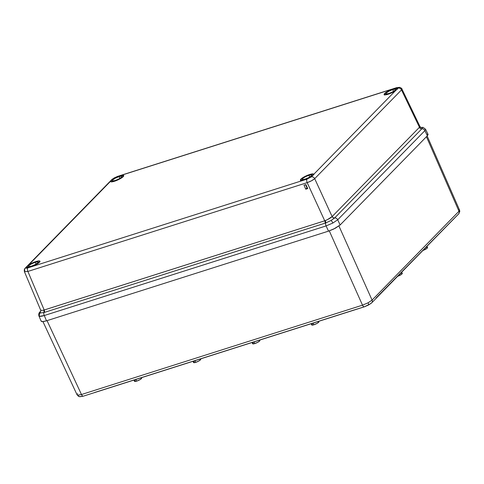 <?xml version="1.0" encoding="UTF-8"?>
<svg xmlns="http://www.w3.org/2000/svg" width="484" height="484" viewBox="0 0 484 484"><rect width="100%" height="100%" fill="white"/><g stroke="black" fill="none" stroke-linecap="round" stroke-linejoin="round"><path stroke-width="0.73" d="M305.791 185.184L307.001 187.931L305.773 189.19L307.685 188.578L305.93 184.604L304.019 185.209L305.773 189.19L304.019 185.209L305.93 184.604L307.685 188.578L305.773 189.19L307.352 187.822L307.001 187.931L305.791 185.184L306.172 185.154L305.791 185.184M420.705 127.455L422.072 127.431A2.844 2.668 -78.2 0 1 423.143 127.419A2.844 2.668 101.8 0 0 422.072 127.431L422.447 127.885L421.836 128.817L334.583 218.024L331.062 220.492L325.702 222.949A2.844 1.331 -107.6 0 0 326.101 225.925L44.268 315.538A2.844 1.331 -107.6 0 1 43.869 312.567A2.844 1.331 72.4 0 0 44.268 315.538L39.525 316.306A2.844 2.668 -78.2 0 1 40.257 312.96L39.857 312.452L40.462 311.496A2.844 2.438 44.4 0 0 39.99 311.859C38.871 312.864 38.514 314.219 38.926 315.931L39.525 316.306C40.462 316.476 42.047 316.221 44.268 315.538L46.494 320.813L43.645 321.533L41.763 321.6L41.128 321.007L42.562 321.648L46.494 320.813L328.497 231.14L335.273 228.267L340.119 224.993L337.717 219.772L332.865 223.033L326.101 225.925L332.865 223.033A2.844 0.78 -117.9 0 0 331.062 220.492L325.702 222.949A2.844 1.331 72.4 0 0 326.101 225.925L44.268 315.538L46.494 320.813L328.497 231.14L326.101 225.925L328.497 231.14L333.609 229.101L340.119 224.993L427.366 135.78L424.891 130.638L425.551 129.222L424.891 130.638L337.717 219.772L340.119 224.993L427.366 135.78L428.08 134.619L427.445 134.026M43.723 310.141A2.275 1.222 -103.8 0 1 43.869 312.567L44.51 312.374L43.869 312.567A2.275 1.222 76.2 0 0 43.723 310.141L44.189 310.008A2.275 1.065 -107.6 0 1 44.51 312.374L325.054 223.172L44.51 312.374A2.275 1.065 72.4 0 0 44.189 310.008L27.89 271.445L24.43 271.699L40.65 310.069L42.047 310.419L43.723 310.141L324.734 220.807A2.275 1.065 -107.6 0 1 325.054 223.172L325.702 222.949L325.054 223.172A2.275 1.065 72.4 0 0 324.734 220.807L325.212 220.637A2.275 0.901 -111.2 0 1 325.702 222.949A2.275 0.901 68.8 0 0 325.212 220.637C328.315 219.349 330.626 217.994 332.133 216.572L314.697 178.663L311.551 180.768L307.177 182.643L324.734 220.807L44.189 310.008L27.89 271.445L307.177 182.643L324.734 220.807L327.263 219.73L332.133 216.572L314.697 178.663L401.49 89.921L419.459 127.28L332.133 216.572A2.275 1.948 -136.2 0 0 334.583 218.024L331.062 220.492A2.844 0.78 62.1 0 1 332.865 223.033L337.717 219.772A2.844 2.438 -135.6 0 0 334.656 217.951A2.844 2.438 44.4 0 1 337.717 219.772L424.891 130.638A2.844 2.438 -135.6 0 0 421.836 128.817A2.844 2.438 44.4 0 1 424.891 130.638L427.366 135.78L428.037 134.383L425.551 129.222L423.155 127.419L420.536 127.486M38.889 315.719L39.525 316.306A2.844 2.668 101.8 0 1 40.257 312.96L43.869 312.567L40.257 312.96L40.462 311.496A2.844 2.438 -135.6 0 0 39.984 311.865M396.626 87.665A2.844 1.331 72.4 0 0 396.329 87.852C397.981 87.38 398.532 87.495 397.969 88.191L395.476 90.744A7.278 1.555 155.7 0 1 388.156 94.229L384.592 94.822L384.114 94.374L384.647 93.497L388.295 91.028L393.401 88.868A7.278 1.555 155.7 0 1 397.412 88.56A7.278 1.555 155.7 0 1 397.443 88.735L311.708 176.394A7.278 1.555 155.7 0 1 304.388 179.879L300.824 180.471L300.346 180.024L300.885 179.147L304.533 176.678L309.633 174.518A7.278 1.555 155.7 0 1 313.65 174.21A7.278 1.555 155.7 0 1 313.674 174.385L312.876 175.553L310.123 177.374L304.388 179.879A7.278 1.555 155.7 0 1 300.382 180.199A7.278 1.555 155.7 0 1 309.633 174.518L312.61 173.883L313.674 174.385L395.476 90.744L388.156 94.229A7.278 1.555 155.7 0 1 384.145 94.549A7.278 1.555 155.7 0 1 393.401 88.868L396.378 88.233L397.443 88.735L398.169 87.652L396.329 87.852L117.043 176.654L114.109 177.973L112.409 179.37L119.73 175.886A7.278 1.555 155.7 0 1 123.747 175.577A7.278 1.555 155.7 0 1 114.484 181.246L111.508 181.881L110.443 181.379L28.647 265.02A7.278 1.555 155.7 0 1 35.961 261.535L39.531 260.943L40.009 261.39L39.47 262.267L35.822 264.736L30.722 266.896A7.278 1.555 155.7 0 1 26.711 267.216A7.278 1.555 155.7 0 1 26.674 267.029L27.981 265.516L30.232 264.046L35.961 261.535A7.278 1.555 155.7 0 1 39.978 261.227A7.278 1.555 155.7 0 1 30.722 266.896L27.745 267.531L26.674 267.029L25.948 268.112L27.794 267.912L307.08 179.11L311.182 176.938A2.844 2.438 44.4 0 1 314.697 178.663L401.49 89.921L419.459 127.28L419.646 126.251M119.76 175.952L123.293 175.293L123.771 175.74L123.238 176.618L119.584 179.086L114.484 181.246A7.278 1.555 155.7 0 1 110.473 181.567A7.278 1.555 155.7 0 1 110.443 181.379L112.409 179.37A7.278 1.555 155.7 0 1 119.73 175.886L119.76 175.952M24.43 271.699L24.43 271.693C24.079 270.072 24.351 268.874 25.259 268.112A2.844 2.438 44.4 0 1 26.148 267.573L110.999 180.562L112.941 178.826L117.043 176.654L396.329 87.852A2.844 1.331 -107.6 0 1 396.608 87.671L399.754 87.326C401.363 88.088 402.083 88.645 401.914 89.002L419.918 126.427L420.826 127.443M401.532 88.766L401.49 89.921L401.92 89.014M397.969 88.191A2.844 2.438 44.4 0 1 401.49 89.921A2.844 2.438 -135.6 0 0 397.969 88.191M396.608 87.671L117.322 176.478A2.844 1.331 72.4 0 0 117.043 176.654A2.844 1.331 -107.6 0 1 117.34 176.472M112.028 179.395A2.844 2.438 44.4 0 1 112.941 178.826A2.844 2.438 -135.6 0 0 112.052 179.37L117.322 176.478M314.697 178.663A2.844 2.438 -135.6 0 0 311.182 176.938L307.08 179.11A2.844 1.331 72.4 0 0 307.177 182.643C310.486 181.464 312.991 180.139 314.697 178.663M24.878 270.822A2.844 2.438 44.4 0 1 25.259 268.112L112.052 179.37M24.424 271.681L27.89 271.445L307.177 182.643A2.844 1.331 -107.6 0 1 307.08 179.11L27.794 267.912A2.844 1.331 72.4 0 0 27.89 271.445A2.844 1.331 -107.6 0 1 27.794 267.912C26.136 268.384 25.591 268.269 26.148 267.573A2.844 2.438 -135.6 0 0 25.235 268.142M332.133 216.572L332.212 216.493A2.275 1.948 -135.6 0 0 334.656 217.951L334.583 218.024A2.275 1.948 43.8 0 1 332.133 216.572M334.656 217.951A2.275 1.948 44.4 0 1 332.212 216.493L419.386 127.359A2.275 1.948 -135.6 0 0 421.836 128.817L334.656 217.951M419.386 127.359L419.459 127.28A2.275 1.954 -135.1 0 0 421.903 128.744L421.836 128.817A2.275 1.948 44.4 0 1 419.386 127.359M421.086 127.407L422.072 127.431L421.903 128.744A2.275 1.954 44.9 0 1 419.459 127.28L419.918 126.427M371.434 303.057A2.844 2.438 -135.6 0 0 371.706 302.821A2.844 2.438 -135.6 0 0 372.075 300.098L368.088 302.803A2.844 0.78 62.1 0 1 368.499 305.029L371.434 303.057A2.844 2.438 44.4 0 0 371.7 302.827L370.75 303.649M353.671 310.117L364.579 306.735L368.499 305.029A2.844 0.78 -117.9 0 0 368.088 302.803L362.504 305.162L81.481 394.521L47.039 320.638L81.481 394.521A2.844 1.331 72.4 0 0 83.308 396.172L79.406 396.65A2.844 2.668 -78.2 0 0 80.29 396.674L83.308 396.172A2.844 1.331 -107.6 0 1 81.481 394.521L77.585 395.174A2.844 2.668 101.8 0 0 79.418 396.65A2.844 2.668 -78.2 0 1 77.585 395.174L81.481 394.521L362.504 305.162L329.283 230.88L362.504 305.162L368.088 302.803L372.075 300.098L458.983 211.23L426.434 136.742L458.983 211.23C459.746 210.443 459.77 209.959 459.056 209.79C459.77 209.959 459.746 210.443 458.983 211.23A2.844 2.438 44.4 0 1 458.614 213.958A2.844 2.438 44.4 0 1 458.348 214.188L376.038 298.029M422.889 250.488A3.945 0.841 -24.3 0 0 427.547 247.536L427.009 246.277M252.061 342.515L252.642 343.743A3.945 0.841 -24.3 0 0 254.814 343.573L254.033 341.885L254.814 343.573A3.945 0.841 -24.3 0 0 259.829 340.5L259.654 340.101M311.139 323.729L311.72 324.958A3.945 0.841 -24.3 0 0 313.892 324.788L313.118 323.1L313.892 324.788A3.945 0.841 -24.3 0 0 318.908 321.715L318.738 321.315M133.899 380.085L134.479 381.319A3.945 0.841 -24.3 0 0 136.651 381.144L135.871 379.462L136.651 381.144A3.945 0.841 -24.3 0 0 141.667 378.071L141.491 377.671M192.977 361.3L193.558 362.534A3.945 0.841 -24.3 0 0 195.73 362.359L194.955 360.671L195.73 362.359A3.945 0.841 -24.3 0 0 200.745 359.285L200.576 358.886M353.308 310.232L94.628 392.488M338.939 226.004L372.075 300.098L338.939 226.004M77.089 394.859L77.585 395.174L77.095 394.877L42.949 321.624M83.308 396.172L94.295 392.675L83.308 396.172M353.338 310.311L364.331 306.814A2.844 1.331 -107.6 0 1 362.504 305.162A2.844 1.331 72.4 0 0 364.331 306.814L370.792 303.613M193.606 362.589L195.73 362.359L199.124 360.834L200.763 359.376L199.735 359.158M194.175 361.657L193.618 362.226M134.522 381.374L136.651 381.144L140.045 379.619L141.606 378.373L141.425 377.919L140.656 377.95M135.09 380.442L134.54 381.011M397.618 276.328A3.945 0.841 -24.3 0 0 402.277 273.375L401.732 272.117M400.099 273.545L400.722 273.363M401.26 273.248L402.228 273.309L401.659 274.24L397.261 276.449M317.897 321.588L318.926 321.806L317.286 323.264L313.892 324.788L311.769 325.018M311.781 324.655L312.337 324.086M258.819 340.373L259.781 340.434L259.769 340.803L258.208 342.049L254.814 343.573L252.684 343.803M252.702 343.44L253.253 342.872M422.532 250.603L426.93 248.401L427.566 247.62L426.537 247.409M425.993 247.524L425.375 247.699M372.075 300.098A2.844 2.438 44.4 0 1 371.7 302.827L458.614 213.958A2.844 2.438 -135.6 0 0 458.983 211.23L372.075 300.098M77.585 395.174C76.871 395.004 76.889 394.521 77.646 393.716M119.01 176.618L119.814 178.433L119.01 176.618L121.605 176.188L121.95 176.515L121.563 177.15L118.907 178.941L115.204 180.514A5.288 1.131 155.7 0 1 112.288 180.75A5.288 1.131 155.7 0 1 119.01 176.618A5.288 1.131 155.7 0 1 121.932 176.394A5.288 1.131 155.7 0 1 115.204 180.514L112.615 180.943L112.264 180.623L112.657 179.981L115.307 178.191L119.01 176.618M114.587 181.143L114.587 181.143A6.994 1.494 155.7 0 1 110.733 181.446A6.994 1.494 155.7 0 1 119.627 175.988A6.994 1.494 155.7 0 1 123.48 175.686A6.994 1.494 155.7 0 1 114.587 181.143L121.587 177.822L123.378 176.23L123.402 175.577L119.627 175.988L112.633 179.31L111.217 180.441L110.812 181.554L114.587 181.143M392.681 89.6L393.486 91.415L392.681 89.6L395.271 89.171L395.622 89.492L395.228 90.133L392.578 91.924L388.876 93.497A5.288 1.131 155.7 0 1 385.96 93.727A5.288 1.131 155.7 0 1 392.681 89.6A5.288 1.131 155.7 0 1 395.597 89.377A5.288 1.131 155.7 0 1 388.876 93.497L386.28 93.926L385.936 93.6L386.323 92.964L388.979 91.173L392.681 89.6M388.259 94.126L388.259 94.126A6.994 1.494 155.7 0 1 384.405 94.428A6.994 1.494 155.7 0 1 393.298 88.971A6.994 1.494 155.7 0 1 397.152 88.669A6.994 1.494 155.7 0 1 388.259 94.126L395.253 90.804L396.668 89.673L397.074 88.56L393.298 88.971L386.299 92.293L384.508 93.884L384.484 94.537L388.259 94.126M308.919 175.25L309.718 177.065L308.919 175.25L311.508 174.821L311.853 175.141L311.466 175.783L308.816 177.574L305.108 179.147A5.288 1.131 155.7 0 1 302.191 179.376A5.288 1.131 155.7 0 1 308.919 175.25A5.288 1.131 155.7 0 1 311.835 175.026A5.288 1.131 155.7 0 1 305.108 179.147L302.518 179.576L302.167 179.249L302.56 178.614L305.21 176.823L308.919 175.25M304.49 179.776L304.49 179.776A6.994 1.494 155.7 0 1 300.637 180.078A6.994 1.494 155.7 0 1 309.53 174.621A6.994 1.494 155.7 0 1 313.39 174.319A6.994 1.494 155.7 0 1 304.49 179.776L311.49 176.454L313.281 174.857L313.305 174.21L309.53 174.621L302.536 177.943L301.121 179.068L300.715 180.187L304.49 179.776M35.247 262.267L36.046 264.082L35.247 262.267L37.837 261.838L38.182 262.165L37.794 262.8L35.144 264.591L31.436 266.164A5.288 1.131 155.7 0 1 28.526 266.4A5.288 1.131 155.7 0 1 35.247 262.267A5.288 1.131 155.7 0 1 38.163 262.044A5.288 1.131 155.7 0 1 31.436 266.164L28.846 266.593L28.502 266.273L28.889 265.631L31.539 263.841L35.247 262.267M30.825 266.793L30.825 266.793A6.994 1.494 155.7 0 1 26.965 267.095A6.994 1.494 155.7 0 1 35.858 261.644A6.994 1.494 155.7 0 1 39.718 261.336A6.994 1.494 155.7 0 1 30.825 266.793L37.819 263.471L39.609 261.88L39.64 261.227L37.921 261.118L34.666 262.056L28.865 264.96L27.074 266.557L27.044 267.204L30.825 266.793M313.868 174.718L313.65 174.21M384.381 95.052L384.145 94.549M41.164 321.219L38.926 315.931M397.636 89.068L397.412 88.56M300.618 180.701L300.382 180.199M40.777 311.272L40.65 310.069M427.16 135.998L459.546 210.098L459.8 211.46L458.614 213.958M79.406 396.65L77.095 394.871M94.35 392.663L353.387 310.292M123.48 175.686L123.662 176.079M110.733 181.452L110.909 181.839M397.152 88.669L397.34 89.08M384.405 94.434L384.58 94.816M313.39 174.319L313.571 174.73M300.637 180.084L300.812 180.465M39.718 261.336L39.894 261.729M26.971 267.101L27.14 267.489"/></g></svg>

